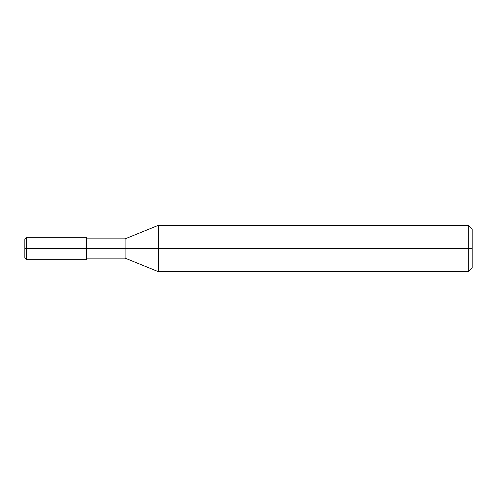<?xml version="1.0" encoding="UTF-8"?>
<svg xmlns="http://www.w3.org/2000/svg" width="497" height="497" viewBox="0 0 497 497"><rect width="100%" height="100%" fill="white"/><g stroke="black" fill="none" stroke-linecap="round" stroke-linejoin="round"><path stroke-width="0.75" d="M24.85 248.5L24.85 258.142L24.85 248.5L26.391 248.5L26.391 259.683L26.391 248.5L26.391 259.683L26.391 248.5L86.546 248.5L86.546 259.683L86.546 248.5L86.546 259.683L86.546 248.5L125.107 248.5L125.107 258.142L125.107 248.5L125.107 258.142L125.107 248.5L158.27 248.5L158.27 271.635L158.27 248.5L158.27 271.635L158.27 248.5L468.292 248.5L468.292 271.635L468.292 248.5L468.292 271.635L468.292 248.5L472.15 248.5L472.15 267.777L472.15 229.223L472.15 248.5L468.292 248.5L468.292 225.365L468.292 248.5L158.27 248.5L158.27 225.365L158.27 248.5L125.107 248.5L125.107 238.858L125.107 248.5L86.546 248.5L86.546 237.317L86.546 248.5L26.391 248.5L26.391 237.317L26.391 248.5L24.85 248.5L24.85 238.858L24.85 248.5M26.391 248.5L26.391 237.317L26.391 248.5M125.107 248.5L125.107 238.858L125.107 248.5M158.27 248.5L158.27 225.365L158.27 248.5M468.292 248.5L468.292 225.365L468.292 248.5M86.546 259.683L26.391 259.683L24.85 258.142M86.546 258.142L125.107 258.142L158.27 271.635L468.292 271.635L472.15 267.777M86.546 237.317L26.391 237.317L24.85 238.858M86.546 238.858L125.107 238.858L158.27 225.365L468.292 225.365L472.15 229.223"/></g></svg>
